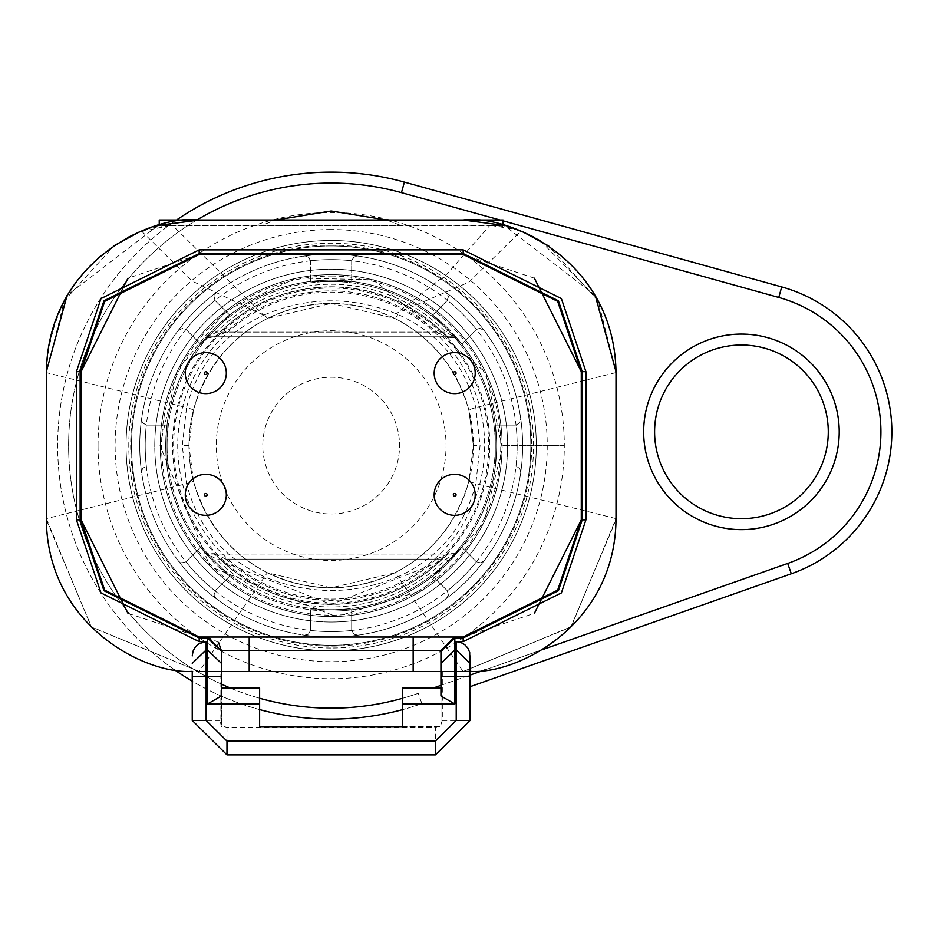<?xml version="1.0" encoding="UTF-8"?>
<svg xmlns="http://www.w3.org/2000/svg" width="927" height="927" viewBox="0 0 927 927"><rect width="100%" height="100%" fill="white"/><g stroke="black" fill="none" stroke-linecap="round" stroke-linejoin="round"><path stroke-width="0.7" stroke-dasharray="4.63 3.48" d="M357.926 635.192L354.033 634.253L351.739 630.453L354.033 634.253L357.926 635.192A191.449 191.449 0 0 1 331.182 637.069A191.449 191.449 0 0 0 357.926 635.192A191.449 191.449 0 0 1 139.722 445.609A191.449 191.449 0 0 1 331.182 254.16A191.449 191.449 0 0 0 139.722 445.609A191.449 191.449 0 0 0 331.182 637.069A191.449 191.449 0 0 0 522.631 445.609A191.449 191.449 0 0 0 331.182 254.16A191.449 191.449 0 0 1 522.631 445.609A191.449 191.449 0 0 1 304.427 635.192A191.449 191.449 0 0 0 522.631 445.609A191.449 191.449 0 0 0 331.182 254.16A191.449 191.449 0 0 1 357.926 256.037L353.535 257.358L351.739 260.765L354.033 256.976L357.926 256.037A191.449 191.449 0 0 0 304.427 256.037L305.192 255.979L304.427 256.037A191.449 191.449 0 0 1 357.926 256.037A191.449 191.449 0 0 0 304.427 256.037A191.449 191.449 0 0 1 331.182 254.16A191.449 191.449 0 0 0 139.722 445.609A191.449 191.449 0 0 0 331.182 637.069A191.449 191.449 0 0 1 304.427 635.192L308.332 634.253L310.626 630.453L308.332 634.253L304.427 635.192M178.216 330.475L182.584 328.297L185.933 329.444A5.469 5.469 0 0 1 186.454 329.896A5.469 5.469 0 0 0 185.933 329.444A185.979 185.979 0 0 1 215.006 300.371L213.94 296.061L216.037 292.654A191.449 191.449 0 0 0 178.216 330.475L182.584 328.297L185.933 329.444A185.979 185.979 0 0 1 215.006 300.371L213.94 296.061L216.037 292.654A191.449 191.449 0 0 0 178.216 330.475A191.449 191.449 0 0 1 216.037 292.654A191.449 191.449 0 0 0 178.216 330.475M476.42 329.444L479.769 328.297L484.137 330.475A191.449 191.449 0 0 0 446.316 292.654L448.459 296.373L447.347 300.371A185.979 185.979 0 0 1 476.42 329.444L479.769 328.297L484.137 330.475A191.449 191.449 0 0 0 446.316 292.654L448.355 295.794L447.347 300.371A185.979 185.979 0 0 1 476.42 329.444A5.469 5.469 0 0 0 475.899 329.896A5.469 5.469 0 0 1 476.42 329.444M351.692 261.46A5.469 5.469 0 0 1 351.739 260.765A5.469 5.469 0 0 0 351.692 261.46L351.692 281.507L351.692 261.46M470.116 686.687L791.322 573.767A150.429 150.429 0 0 0 781.704 286.918L404.392 182.086A273.5 273.5 0 0 0 57.671 445.609A273.5 273.5 0 0 0 421.889 703.639A273.5 273.5 0 0 1 402.724 709.595M259.63 709.595A273.5 273.5 0 0 1 192.237 681.194M173.952 669.41A273.5 273.5 0 0 1 176.547 220.012M331.182 650.742A205.134 205.134 0 0 1 126.049 445.609A205.134 205.134 0 0 1 331.182 240.487A205.134 205.134 0 0 1 536.304 445.609A205.134 205.134 0 0 1 331.182 650.742A205.134 205.134 0 0 1 126.049 445.609A205.134 205.134 0 0 1 331.182 240.487A205.134 205.134 0 0 1 536.304 445.609A205.134 205.134 0 0 1 331.182 650.742A205.134 205.134 0 0 1 126.049 445.609A205.134 205.134 0 0 1 331.182 240.487A205.134 205.134 0 0 1 536.304 445.609A205.134 205.134 0 0 1 331.182 650.742A205.134 205.134 0 0 1 126.049 445.609A205.134 205.134 0 0 1 331.182 240.487A205.134 205.134 0 0 1 536.304 445.609A205.134 205.134 0 0 1 331.182 650.742A205.134 205.134 0 0 1 126.049 445.609A205.134 205.134 0 0 1 331.182 240.487A205.134 205.134 0 0 1 536.304 445.609A205.134 205.134 0 0 1 331.182 650.742A205.134 205.134 0 0 0 536.304 445.609A205.134 205.134 0 0 0 331.182 240.487A205.134 205.134 0 0 1 536.304 445.609A205.134 205.134 0 0 1 331.182 650.742M331.182 616.559A170.939 170.939 0 0 1 160.232 445.609A170.939 170.939 0 0 1 331.182 274.67A170.939 170.939 0 0 1 502.121 445.609A170.939 170.939 0 0 1 331.182 616.559A170.939 170.939 0 0 1 160.232 445.609A170.939 170.939 0 0 1 331.182 274.67A170.939 170.939 0 0 1 502.121 445.609A170.939 170.939 0 0 1 331.182 616.559A170.939 170.939 0 0 0 502.121 445.609A170.939 170.939 0 0 0 331.182 274.67A170.939 170.939 0 0 1 502.121 445.609A170.939 170.939 0 0 1 331.182 616.559M331.182 276.037A169.571 169.571 0 0 1 500.754 445.609A169.571 169.571 0 0 1 331.182 615.192A169.571 169.571 0 0 1 161.599 445.609A169.571 169.571 0 0 1 331.182 276.037M331.182 609.723A164.102 164.102 0 0 1 167.08 445.609A164.102 164.102 0 0 1 331.182 281.507A164.102 164.102 0 0 1 495.285 445.609A164.102 164.102 0 0 1 331.182 609.723A164.102 164.102 0 0 1 167.08 445.609A164.102 164.102 0 0 1 331.182 281.507A164.102 164.102 0 0 1 495.285 445.609A164.102 164.102 0 0 1 331.182 609.723A164.102 164.102 0 0 0 495.285 445.609A164.102 164.102 0 0 0 331.182 281.507A164.102 164.102 0 0 1 495.285 445.609A164.102 164.102 0 0 1 331.182 609.723M213.94 337.544A4.102 4.079 -90 0 1 216.953 336.211L226.026 332.109A154.728 154.728 0 0 1 436.339 332.109L226.026 332.109L223.233 329.097C253.894 301.414 289.873 287.312 331.182 286.779C372.48 287.312 408.459 301.414 439.12 329.097A158.818 158.818 0 0 0 223.245 329.108L213.94 337.544L206.234 337.637L213.558 329.224A165.47 165.47 0 0 1 496.652 445.609A165.47 165.47 0 0 1 331.182 611.09A165.47 165.47 0 0 1 165.713 445.609A165.47 165.47 0 0 1 448.795 329.224L456.119 337.637L448.413 337.544L439.108 329.108L436.339 332.109L445.412 336.211L453.025 336.211L209.34 336.211L445.412 336.211A4.102 4.079 90 0 1 448.413 337.544M741.438 518.691A86.837 86.837 0 0 1 654.601 431.855A86.837 86.837 0 0 1 741.438 345.018A86.837 86.837 0 0 0 654.601 431.855A86.837 86.837 0 0 0 741.438 518.691M495.285 466.13L515.342 466.13L495.285 466.13L495.285 425.099L515.342 425.099L495.285 425.099L495.285 466.13M432.712 576.154L446.895 590.337L432.712 576.154L461.727 547.15L432.712 576.154M461.727 547.15L475.899 561.333L461.727 547.15M461.727 344.079L475.899 329.896L461.727 344.079L432.712 315.076L461.727 344.079M432.712 315.076L446.895 300.893L432.712 315.076M310.661 261.46A5.469 5.469 0 0 0 310.626 260.765A5.469 5.469 0 0 1 310.661 261.46L310.661 281.507L351.692 281.507L310.661 281.507L310.661 261.46M229.641 315.076L215.458 300.893L229.641 315.076L200.638 344.079L186.454 329.896L200.638 344.079L229.641 315.076M167.08 425.099L147.022 425.099L167.08 425.099L167.08 466.13L167.08 425.099M167.08 466.13L147.022 466.13L167.08 466.13M200.638 547.15L186.454 561.333L200.638 547.15L229.641 576.154L200.638 547.15M229.641 576.154L215.458 590.337L229.641 576.154M310.661 629.769L310.661 609.723L310.661 629.769M310.661 609.723L351.692 609.723L351.692 629.769L351.692 609.723L310.661 609.723M446.316 598.575L448.413 595.157L447.347 590.858L448.413 595.157L446.316 598.575A191.449 191.449 0 0 0 484.137 560.754A191.449 191.449 0 0 1 446.316 598.575A191.449 191.449 0 0 0 484.137 560.754L480.731 562.851L476.42 561.785L480.731 562.851L484.137 560.754A191.449 191.449 0 0 1 446.316 598.575M310.626 260.765L308.332 256.976L305.192 255.979L308.818 257.358L310.626 260.765A185.979 185.979 0 0 1 351.739 260.765A185.979 185.979 0 0 0 310.626 260.765M520.754 472.364L519.827 468.459L516.026 466.165A185.979 185.979 0 0 0 516.026 425.053L519.827 422.77L520.754 418.865A191.449 191.449 0 0 1 520.754 472.364L519.908 468.587L516.026 466.165A185.979 185.979 0 0 0 516.026 425.053L519.827 422.77L520.754 418.865A191.449 191.449 0 0 1 520.754 472.364A191.449 191.449 0 0 0 520.754 418.865A191.449 191.449 0 0 1 520.754 472.364M446.316 292.654A191.449 191.449 0 0 1 484.137 330.475A191.449 191.449 0 0 0 446.316 292.654M141.599 472.364L142.538 468.459L146.339 466.165A185.979 185.979 0 0 1 146.339 425.053L142.538 422.77L141.599 418.865A191.449 191.449 0 0 0 141.599 472.364L142.538 468.459L146.339 466.165A185.979 185.979 0 0 1 146.339 425.053L142.538 422.77L141.599 418.865A191.449 191.449 0 0 0 141.599 472.364A191.449 191.449 0 0 1 141.599 418.865A191.449 191.449 0 0 0 141.599 472.364M216.037 598.575L213.894 594.856L215.006 590.858A185.979 185.979 0 0 1 185.933 561.785L181.634 562.851L178.216 560.754A191.449 191.449 0 0 0 216.037 598.575L213.998 595.435L215.006 590.858A185.979 185.979 0 0 1 185.933 561.785L181.634 562.851L178.216 560.754A191.449 191.449 0 0 0 216.037 598.575A191.449 191.449 0 0 1 178.216 560.754A191.449 191.449 0 0 0 216.037 598.575M331.182 513.987A68.378 68.378 0 0 0 399.56 445.609A68.378 68.378 0 0 0 331.182 377.243A68.378 68.378 0 0 0 262.805 445.609A68.378 68.378 0 0 0 331.182 513.987A68.378 68.378 0 0 0 399.56 445.609A68.378 68.378 0 0 0 331.182 377.243A68.378 68.378 0 0 0 262.805 445.609A68.378 68.378 0 0 0 331.182 513.987M448.413 553.686A4.102 4.079 90 0 1 445.412 555.018L436.339 559.12L439.12 562.133L448.413 553.686L456.119 553.593L448.795 562.005A165.47 165.47 0 0 1 213.558 562.005L216.478 559.12L209.34 555.018L453.025 555.018L209.34 555.018A4.102 4.079 -90 0 1 206.234 553.593L213.94 553.686L223.245 562.121A158.818 158.818 0 0 0 439.108 562.121L331.182 604.45L223.233 562.133L214.937 554.45L216.953 555.018L226.026 559.12L223.233 562.133M213.558 562.005L206.234 553.593M455.505 336.42A165.47 165.47 0 0 1 455.505 554.809A4.102 3.187 -138.7 0 1 452.422 555.609A4.102 3.291 35.4 0 0 455.493 554.809A165.458 165.458 0 0 0 455.493 336.42A4.102 3.291 144.6 0 0 452.422 335.62A4.102 3.187 -41.3 0 1 455.505 336.42A165.47 165.47 0 0 1 455.505 554.809M206.234 337.637A4.102 4.079 -90 0 1 209.34 336.211L216.478 332.109L445.875 332.109L453.025 336.211A4.102 4.079 90 0 1 456.119 337.637M456.119 553.593A4.102 4.079 90 0 1 453.025 555.018L445.875 559.12L216.478 559.12A161.368 161.368 0 0 0 445.875 559.12L448.795 562.005A165.47 165.47 0 0 1 331.182 611.09M445.875 332.109L448.795 329.224A165.47 165.47 0 0 0 213.558 329.224L216.478 332.109A161.368 161.368 0 0 1 445.875 332.109M216.953 555.018A4.102 4.079 -90 0 1 213.94 553.686M209.942 335.62A4.102 3.187 -138.7 0 0 206.86 336.42A4.102 3.291 35.4 0 1 209.942 335.62M209.942 555.609A4.102 3.291 144.6 0 1 206.86 554.809A4.102 3.187 -41.3 0 0 209.942 555.609M206.86 554.809A165.47 165.47 0 0 1 206.86 336.42A165.458 165.458 0 0 0 206.86 554.809A165.47 165.47 0 0 1 206.86 336.42M199.154 671.484L91.541 627.115L46.35 519.85M540.441 240.823L595.319 296.791L615.98 372.573L616.003 518.61L571.264 626.675L463.118 671.484L199.212 671.484L91.252 626.826L46.35 518.622L46.35 372.573C49.826 306.999 81.147 260 140.313 231.553M220.023 720.43L192.237 720.43L192.237 671.333L463.118 671.484L397.903 576.803C353.65 595.053 309.201 595.064 264.543 576.837L199.212 671.484L220.023 671.484L220.023 720.43L221.414 726.629L221.414 695.992M331.182 587.834A142.225 142.225 0 0 0 473.396 445.609A142.225 142.225 0 0 0 331.182 303.396L394.635 318.332C431.785 337.474 456.524 368.042 468.877 410.047L473.396 445.609L468.877 481.183C456.524 523.176 431.785 553.755 394.635 572.898L331.182 587.834L267.729 572.898C230.58 553.755 205.829 523.187 193.476 481.206L188.957 445.609L193.476 410.024C205.829 368.042 230.58 337.474 267.729 318.332L331.182 303.396A142.225 142.225 0 0 0 188.957 445.609A142.225 142.225 0 0 0 331.182 587.834A142.225 142.225 0 0 1 188.957 445.609A142.225 142.225 0 0 1 331.182 303.396M468.877 481.183A41.031 1.101 14.5 0 0 475.818 483.616C464.612 527.092 438.633 558.147 397.903 576.803A41.031 2.48 63.5 0 0 394.635 572.898C352.341 592.62 310.035 592.62 267.729 572.898A41.031 2.48 116.5 0 0 264.462 576.803C223.894 558.378 197.915 527.324 186.547 483.639A41.031 1.101 -14.5 0 0 193.476 481.206M616.003 518.61L475.818 483.616L480.059 445.609L475.818 407.602C464.357 363.882 438.39 332.828 397.903 314.427M264.682 314.763C308.019 296.582 351.808 296.211 396.038 313.65M193.476 410.024A41.031 1.101 -165.5 0 0 186.547 407.59C197.938 364.601 223.65 333.813 263.674 315.203L172.352 225.226L490.001 225.226L447.347 273.697L396.049 313.616L469.027 282.109L520.858 231.078M46.35 371.657L46.35 372.631L186.547 407.59L182.295 445.609L186.547 483.639L46.362 518.622M141.495 231.066L192.144 281.078L263.674 315.215M616.003 519.85L570.8 627.127L463.176 671.484L440.939 671.484L440.939 724.566L442.33 720.43L442.33 671.484M616.003 371.657L598.158 300.974L548.819 246.061M490.001 225.226L503.952 226.35L514.752 228.911M490.441 225.226L171.924 225.226L163.094 225.701L147.602 228.911M46.373 372.573L64.369 300.672L114.114 245.678M504.543 225.678L503.118 225.481L503.118 220.012M491.02 225.47L516.385 229.502M595.238 295.331L504.578 225.678M523.419 232.132L504.624 225.481L157.729 225.481L138.934 232.132L170.012 225.481M159.235 220.012L159.235 225.481L503.338 225.342M261.507 225.481L400.858 225.481L261.507 225.481L275.771 220.012L261.507 225.481M157.787 225.678L67.115 295.331M400.858 225.481L386.582 220.012L400.858 225.481M221.414 724.566L221.414 671.484L220.023 671.484M199.189 220.012L463.176 220.012M192.237 720.43L226.976 754.891L435.389 754.891L470.116 720.43L470.116 671.333M440.939 695.992L440.939 724.566M221.414 688.031L259.63 688.031L259.63 726.629L440.939 726.629L402.724 726.629L402.724 688.031L440.939 688.031M440.951 650.244L454.276 637.034M207.521 637.023L218.575 642.446M127.972 613.326L199.189 637.023L463.176 637.023L534.392 613.326M581.275 519.85L581.275 371.657M534.392 278.181L463.176 254.473L199.189 254.473L127.972 278.181M81.089 371.657L81.089 519.85M185.284 373.118A20.51 20.51 0 0 0 216.049 390.881A20.51 20.51 0 0 0 216.049 355.354A20.51 20.51 0 0 0 185.284 373.118M185.284 494.833A20.51 20.51 0 0 0 216.049 512.596A20.51 20.51 0 0 0 216.049 477.069A20.51 20.51 0 0 0 185.284 494.833M434.172 373.118A20.51 20.51 0 0 0 464.948 390.881A20.51 20.51 0 0 0 464.948 355.354A20.51 20.51 0 0 0 434.172 373.118M434.172 494.833A20.51 20.51 0 0 0 464.948 512.596A20.51 20.51 0 0 0 464.948 477.069A20.51 20.51 0 0 0 434.172 494.833M98.03 445.609A233.152 233.152 0 0 1 447.753 243.708A233.152 233.152 0 0 1 447.753 647.521A233.152 233.152 0 0 1 98.03 445.609M564.323 445.609L502.353 445.609L564.323 445.609M351.739 630.453A185.979 185.979 0 0 1 310.626 630.453A185.979 185.979 0 0 0 351.739 630.453M331.182 648.008A202.399 202.399 0 0 1 128.783 445.609A202.399 202.399 0 0 1 331.182 243.222A202.399 202.399 0 0 1 533.57 445.609A202.399 202.399 0 0 1 331.182 648.008M402.724 698.24A262.561 262.561 0 0 0 418.262 693.315A262.561 262.561 0 0 1 68.61 445.609A262.561 262.561 0 0 1 401.461 192.631L778.773 297.451A139.49 139.49 0 0 1 787.695 563.442L433.303 688.031M421.889 703.639L418.262 693.315L421.889 703.639M196.848 220.012A262.561 262.561 0 0 0 221.414 684.138M230.313 688.031A262.561 262.561 0 0 0 259.63 698.24M331.182 229.548A216.072 216.072 0 0 0 115.11 445.609A216.072 216.072 0 0 0 331.182 661.681A216.072 216.072 0 0 0 547.243 445.609A216.072 216.072 0 0 0 331.182 229.548M741.438 529.63A97.775 97.775 0 0 0 839.213 431.855A97.775 97.775 0 0 0 741.438 334.079A97.775 97.775 0 0 0 643.662 431.855A97.775 97.775 0 0 0 741.438 529.63M331.182 259.63A185.979 185.979 0 0 1 517.162 445.609A185.979 185.979 0 0 1 331.182 631.6A185.979 185.979 0 0 1 145.191 445.609A185.979 185.979 0 0 1 331.182 259.63M331.182 245.956A199.664 199.664 0 0 1 530.835 445.609A199.664 199.664 0 0 1 331.182 645.273A199.664 199.664 0 0 1 131.518 445.609A199.664 199.664 0 0 1 331.182 245.956A199.664 199.664 0 0 1 530.835 445.609A199.664 199.664 0 0 1 331.182 645.273A199.664 199.664 0 0 1 131.518 445.609A199.664 199.664 0 0 1 331.182 245.956M331.182 622.029A176.408 176.408 0 0 1 154.763 445.609A176.408 176.408 0 0 1 331.182 269.201A176.408 176.408 0 0 1 507.59 445.609A176.408 176.408 0 0 1 331.182 622.029A176.408 176.408 0 0 1 154.763 445.609A176.408 176.408 0 0 1 331.182 269.201A176.408 176.408 0 0 1 507.59 445.609A176.408 176.408 0 0 1 331.182 622.029M331.182 245.122A200.487 200.487 0 0 1 531.669 445.609A200.487 200.487 0 0 1 331.182 646.107A200.487 200.487 0 0 1 130.684 445.609A200.487 200.487 0 0 1 331.182 245.122M331.182 286.976A158.633 158.633 0 0 1 489.815 445.609A158.633 158.633 0 0 1 331.182 604.242A158.633 158.633 0 0 1 172.549 445.609A158.633 158.633 0 0 1 331.182 286.976M787.695 563.442L791.322 573.767A150.429 150.429 0 0 0 781.704 286.918L778.773 297.451M401.461 192.631L404.392 182.086A273.5 273.5 0 0 0 331.182 172.109M503.118 220.869L500.024 220.012M440.939 685.343L470.116 675.088M484.612 669.989L541.866 649.862M476.42 561.785A185.979 185.979 0 0 1 447.347 590.858A185.979 185.979 0 0 0 476.42 561.785M331.182 603.176A157.555 157.555 0 0 0 488.738 445.609A157.555 157.555 0 0 0 331.182 288.054A157.555 157.555 0 0 0 173.627 445.609A157.555 157.555 0 0 0 331.182 603.176M331.182 599.085A153.465 153.465 0 0 0 484.647 445.609A153.465 153.465 0 0 0 331.182 292.144A153.465 153.465 0 0 0 177.717 445.609A153.465 153.465 0 0 0 331.182 599.085M436.339 559.12A154.728 154.728 0 0 1 226.026 559.12L436.339 559.12M331.182 560.487A114.867 114.867 0 0 0 446.049 445.609A114.867 114.867 0 0 0 331.182 330.742A114.867 114.867 0 0 0 216.304 445.609A114.867 114.867 0 0 0 331.182 560.487M615.991 372.573L475.818 407.602A41.031 1.101 -14.5 0 0 468.877 410.047L473.396 445.609L480.059 445.609M264.647 314.716A41.031 2.48 -116.5 0 0 267.729 318.332C310.139 298.598 352.445 298.598 394.635 318.332A41.031 2.48 -63.5 0 0 397.857 314.508M188.957 445.609L182.295 445.609M442.33 720.43L470.116 720.43M435.389 754.891L435.389 727.324L438.413 726.629M223.94 726.629L226.976 727.324L435.389 727.324M226.976 727.324L226.976 754.891M439.12 329.097L447.428 336.779L445.412 336.211M445.412 555.018L447.428 554.45L439.12 562.133M223.233 329.097L214.925 336.779L216.953 336.211M560.557 254.821L564.508 258.204M576.733 270.325L578.112 271.878M98.389 257.718L102.491 254.253M85.052 270.974L86.373 269.502M160 445.609L177.451 370.302L226.258 310.36L296.466 277.996L373.743 279.815L486.061 372.735L502.341 448.297L483.697 523.326L422.897 590.151L336.559 616.71L210.139 566.652L160 445.609"/><path stroke-width="1.39" d="M741.438 518.691A86.837 86.837 0 0 0 828.274 431.855A86.837 86.837 0 0 0 741.438 345.018A86.837 86.837 0 0 1 828.274 431.855A86.837 86.837 0 0 1 741.438 518.691A86.837 86.837 0 0 1 654.601 431.855A86.837 86.837 0 0 1 741.438 345.018A86.837 86.837 0 0 0 654.601 431.855A86.837 86.837 0 0 0 741.438 518.691M402.724 709.595A273.5 273.5 0 0 1 259.63 709.595M192.237 681.194A273.5 273.5 0 0 1 173.952 669.41M176.547 220.012A273.5 273.5 0 0 1 404.392 182.086L781.704 286.918A150.429 150.429 0 0 1 791.322 573.767L470.116 686.687M157.775 225.481L158.505 225.481L157.822 225.678M548.819 246.061L523.419 232.132L514.752 228.911M522.052 231.565L540.441 240.823M147.602 228.911L138.934 232.144L114.114 245.678M192.237 655.91L193.059 651.09L195.435 646.814L199.062 643.628L206.13 641.646L199.189 641.646L100.985 592.921L76.431 519.85L76.431 371.657L100.985 298.575L199.189 249.861L463.176 249.861L561.38 298.575L585.922 371.657L585.922 519.85L561.38 592.921L463.176 641.646L456.223 641.646L460.731 642.411L464.728 644.624L467.822 648.066L469.699 652.423L470.116 720.43L435.389 754.891L226.976 754.891L192.237 720.43L192.237 671.333C146.35 674.81 47.636 626.246 46.35 519.85L46.35 371.657C48.436 259.421 154.485 213.917 199.189 220.012L159.235 225.284L159.235 220.012L463.176 220.012C507.88 213.917 613.917 259.421 616.003 371.657L616.003 519.85C614.717 626.246 516.003 674.81 470.116 671.333L463.176 671.484M504.543 225.678L503.848 225.481L504.543 225.678M504.589 225.481L503.338 225.342M516.385 229.502L523.419 232.144M616.003 371.657L595.238 295.331M67.115 295.331L46.35 371.657M386.582 220.012L331.182 211.008L275.771 220.012L331.182 211.008L386.582 220.012M503.118 225.284L463.176 220.012L503.118 220.012L503.118 225.284M454.276 637.034L440.939 650.812L440.939 671.484L221.414 671.484L221.414 650.812L249.201 650.812L249.201 671.484M470.116 655.91L470.116 671.333M413.152 671.484L413.152 650.812L440.939 650.812L440.939 695.992L454.833 703.952L402.724 703.952L402.724 726.629L259.63 726.629L259.63 688.031L221.414 688.031M259.63 703.952L207.521 703.952L221.414 695.992L221.414 651.275L207.521 637.961L207.521 650.024L221.414 663.338M199.189 641.646L199.189 637.961L207.521 637.961L207.521 637.023L199.189 637.023L104.705 590.151L81.089 519.85L81.089 371.657L104.705 301.345L199.189 254.473L463.176 254.473L557.648 301.345L581.275 371.657L581.275 519.85L557.648 590.151L463.176 637.023L207.521 637.023L221.414 650.812L218.575 642.446M440.939 688.031L402.724 688.031L402.724 703.952M534.392 613.326L581.275 519.85L585.922 519.85M463.176 641.646L463.176 637.961L558.413 590.719L582.214 519.85L582.214 371.657L581.275 371.657L534.392 278.181M127.972 278.181L81.089 371.657L76.431 371.657M585.922 371.657L582.214 371.657L558.413 300.788L463.176 253.535L199.189 253.535L103.951 300.788L80.139 371.657L80.139 519.85L81.089 519.85L127.972 613.326M454.682 515.342A20.51 20.51 0 0 1 434.172 494.833A20.51 20.51 0 0 1 454.682 474.311A20.51 20.51 0 0 1 475.203 494.833A20.51 20.51 0 0 1 454.682 515.342A20.51 20.51 0 0 1 434.172 494.833A20.51 20.51 0 0 1 454.682 474.311A20.51 20.51 0 0 1 475.203 494.833A20.51 20.51 0 0 1 454.682 515.342M454.682 393.627A20.51 20.51 0 0 1 434.172 373.118A20.51 20.51 0 0 1 454.682 352.608A20.51 20.51 0 0 1 475.203 373.118A20.51 20.51 0 0 1 454.682 393.627A20.51 20.51 0 0 1 434.172 373.118A20.51 20.51 0 0 1 454.682 352.608A20.51 20.51 0 0 1 475.203 373.118A20.51 20.51 0 0 1 454.682 393.627M205.794 393.627A20.51 20.51 0 0 1 185.284 373.118A20.51 20.51 0 0 1 205.794 352.608A20.51 20.51 0 0 1 226.315 373.118A20.51 20.51 0 0 1 205.794 393.627A20.51 20.51 0 0 1 185.284 373.118A20.51 20.51 0 0 1 205.794 352.608A20.51 20.51 0 0 1 226.315 373.118A20.51 20.51 0 0 1 205.794 393.627M205.794 515.342A20.51 20.51 0 0 1 185.284 494.833A20.51 20.51 0 0 1 205.794 474.311A20.51 20.51 0 0 1 226.315 494.833A20.51 20.51 0 0 1 205.794 515.342A20.51 20.51 0 0 1 185.284 494.833A20.51 20.51 0 0 1 205.794 474.311A20.51 20.51 0 0 1 226.315 494.833A20.51 20.51 0 0 1 205.794 515.342M741.438 334.079A97.775 97.775 0 0 1 839.213 431.855A97.775 97.775 0 0 1 741.438 529.63A97.775 97.775 0 0 1 643.662 431.855A97.775 97.775 0 0 1 741.438 334.079M259.63 698.24A262.561 262.561 0 0 0 402.724 698.24M500.024 220.012L401.461 192.631A262.561 262.561 0 0 0 196.848 220.012M221.414 684.138A262.561 262.561 0 0 0 230.313 688.031M778.773 297.451L781.704 286.918A150.429 150.429 0 0 1 791.322 573.767L787.695 563.442A139.49 139.49 0 0 0 778.773 297.451L503.118 220.869M331.182 172.109A273.5 273.5 0 0 1 404.392 182.086L401.461 192.631M433.303 688.031L440.939 685.343M470.116 675.088L484.612 669.989M541.866 649.862L787.695 563.442M413.152 637.023L413.152 650.812L249.201 650.812L249.201 637.023M456.223 641.646L456.223 650.024L470.116 663.338M463.176 254.473L463.176 249.861M199.189 254.473L199.189 249.861M199.189 637.023L199.189 637.961L103.951 590.719L80.139 519.85L76.431 519.85M192.237 663.338L206.13 650.024L206.13 641.646M470.116 676.652L456.223 676.652L456.223 720.43L470.116 720.43M454.833 703.952L454.833 650.024L456.223 650.024L456.223 676.652L440.939 676.652M440.939 651.275L454.833 637.961L454.833 650.024L440.939 663.338M463.176 637.023L463.176 637.961L454.833 637.961L454.833 637.023M192.237 676.652L206.13 676.652L206.13 650.024L207.521 650.024L207.521 676.652L221.414 676.652M192.237 720.43L206.13 720.43L206.13 676.652L207.521 676.652L207.521 703.952M456.223 720.43L435.389 741.102L435.389 754.891M206.13 720.43L226.976 741.102L435.389 741.102M226.976 754.891L226.976 741.102M454.682 496.2A1.367 1.367 0 0 0 455.875 494.149A1.367 1.367 0 0 0 453.5 494.149A1.367 1.367 0 0 0 454.682 496.2M454.682 374.485A1.367 1.367 0 0 0 455.875 372.434A1.367 1.367 0 0 0 453.5 372.434A1.367 1.367 0 0 0 454.682 374.485M205.794 496.2A1.367 1.367 0 0 0 206.988 494.149A1.367 1.367 0 0 0 204.612 494.149A1.367 1.367 0 0 0 205.794 496.2M205.794 374.485A1.367 1.367 0 0 0 206.988 372.434A1.367 1.367 0 0 0 204.612 372.434A1.367 1.367 0 0 0 205.794 374.485M522.527 231.762L533.697 237.011M128.111 237.3L139.838 231.762"/></g></svg>
